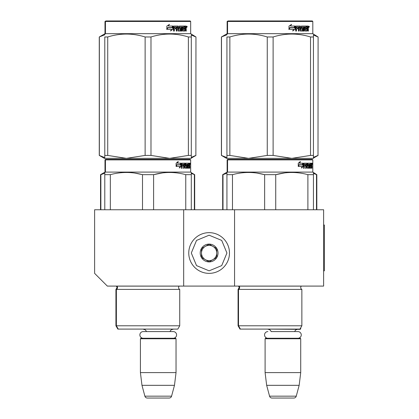 <?xml version="1.0" encoding="UTF-8"?>
<svg xmlns="http://www.w3.org/2000/svg" width="419" height="419" viewBox="0 0 419 419"><rect width="100%" height="100%" fill="white"/><g stroke="black" fill="none" stroke-linecap="round" stroke-linejoin="round"><path stroke-width="0.63" d="M183.674 286.088L183.674 209.757L94.615 209.757L94.615 273.366L107.337 286.088L234.561 286.088L234.561 209.757L323.62 209.757L323.62 286.088L234.561 286.088M183.674 209.757L234.561 209.757M175.786 329.093L140.669 329.093M146.414 331.586A3.053 3.053 122.1 0 0 143.471 329.35M170.041 331.586A3.053 3.053 -122.2 0 1 172.984 329.35M140.417 338.762L176.038 338.762L175.53 338.253L140.925 338.253L140.417 338.762L140.417 372.606L141.978 385.328L144.88 396.165A2.545 2.545 34.1 0 0 147.341 398.05L169.114 398.05A2.545 2.545 -34.1 0 0 171.575 396.165L144.88 396.165M176.038 338.762L176.038 372.606L140.417 372.606M176.038 372.606L174.477 385.328L141.978 385.328M174.477 385.328L171.575 396.165M169.114 398.05L147.341 398.05M300.722 327.768L300.722 328.836L300.104 328.836M300.722 328.836L300.214 329.35L265.353 329.093M297.935 338.253A3.331 3.331 0 0 0 301.266 334.922A3.331 3.331 0 0 0 297.935 331.586L271.093 331.586A3.053 3.053 122.1 0 0 268.15 329.35M297.935 331.586L294.725 331.586A3.053 3.053 -122.2 0 1 297.668 329.35M265.096 338.762L300.722 338.762L300.214 338.253L265.609 338.253L265.096 338.762L265.096 372.606L266.662 385.328L269.564 396.165A2.545 2.545 34.1 0 0 272.02 398.05L293.798 398.05A2.545 2.545 -34.1 0 0 296.254 396.165L269.564 396.165M300.722 338.762L300.722 372.606L265.096 372.606M300.722 372.606L299.161 385.328L266.662 385.328M299.161 385.328L296.254 396.165M293.798 398.05L272.02 398.05M209.118 273.366A20.358 20.358 0 0 0 229.476 253.013A20.358 20.358 0 0 0 209.118 232.655A20.358 20.358 0 0 0 188.76 253.013A20.358 20.358 0 0 0 209.118 273.366M209.118 270.826L221.714 265.604L226.93 253.013L221.714 240.417L209.118 235.2L196.521 240.417L191.305 253.013L196.521 265.604L209.118 270.826M209.118 261.917A8.904 8.904 0 0 0 218.027 253.013A8.904 8.904 0 0 0 209.118 244.104A8.904 8.904 0 0 0 200.214 253.013A8.904 8.904 0 0 0 209.118 261.917M209.118 261.828L216.754 257.418L216.754 248.603L209.118 244.198L201.487 248.603L201.487 257.418L209.118 261.828M205.3 246.398A7.631 7.631 0 0 1 212.936 246.398A7.631 7.631 0 0 0 201.487 253.013A7.631 7.631 0 0 0 212.936 259.623A7.631 7.631 0 0 0 212.936 246.398A7.631 7.631 0 0 1 216.754 253.013M212.936 259.623A7.631 7.631 0 0 1 201.487 253.013M267.882 338.253A3.331 3.331 0 0 1 264.551 334.922A3.331 3.331 0 0 1 267.882 331.586M173.251 338.253A3.331 3.331 0 0 0 176.588 334.922A3.331 3.331 0 0 0 173.251 331.586L143.204 331.586A3.331 3.331 0 0 0 139.867 334.922A3.331 3.331 0 0 0 143.204 338.253M179.73 325.783L116.372 325.783L118.278 329.093L177.818 329.093L179.73 325.783L179.73 289.398L116.372 289.398A2.037 2.037 0 0 0 116.917 286.13L116.88 286.088M179.73 289.398A2.037 2.037 0 0 1 179.18 286.13L179.217 286.088M148.048 159.372L105.939 159.372L105.431 159.88L190.671 159.88L190.163 159.372L113.329 159.372M105.939 159.372L190.163 159.372M186.219 159.372L109.883 159.372L186.219 159.372M191.305 209.757L191.305 172.46L190.671 172.094L190.671 159.88M190.671 172.094L105.431 172.094L105.431 159.88L104.991 159.88L104.991 172.094L100.539 174.665L100.539 209.757M181.165 166.422L179.285 168.045L179.913 166.474L176.273 166.474L176.97 164.918L180.516 164.918L181.165 163.19L181.165 166.422L180.767 166.422L180.767 164.253M179.479 167.569L180.767 166.422M177.897 161.587L177.221 163.19L177.572 163.19L178.258 161.587L176.111 163.216L176.111 166.474L176.891 164.74L176.546 164.74L176.111 165.73M176.891 164.74L180.448 164.74L181.034 163.19L177.572 163.19M180.06 164.74L180.641 163.19M187.885 167.108L189.095 167.26L189.137 163.19L189.786 163.19L189.87 163.583L189.87 164.997L189.744 165.584L189.247 165.584L189.367 166.165M189.367 164.997L189.247 165.584M189.744 165.584L189.645 166.165M189.87 168.202L189.87 166.165M187.539 164.133L187.167 164.133L187.167 168.202L187.539 168.202L187.539 164.133L187.885 164.133L188.026 168.202L189.236 168.202L189.168 167.81M189.666 168.202L189.571 166.013L189.137 166.013M189.341 166.013L189.341 167.81L188.849 167.81L188.849 167.26M182.207 164.133L183.601 164.133L183.601 168.202L184.114 168.202L184.114 166.013L184.763 166.013L184.962 168.202L186.764 168.202L186.701 167.81M186.701 165.468L186.701 165.07M185.554 164.133L186.005 164.133L185.486 164.285L185.936 164.285L185.936 164.918L185.486 164.918L185.486 164.285M185.936 164.285L187.167 164.133M185.936 164.918L186.764 165.07L186.926 165.468L186.465 165.468L186.465 166.018M186.926 165.468L186.926 167.81L186.465 167.81L186.518 166.165L185.994 166.013M184.114 166.013L183.679 166.013L183.679 168.202L183.176 168.202M183.176 166.013L183.176 165.07M182.113 164.285L182.113 165.07L181.705 165.07L183.391 165.07L183.391 166.013L181.705 166.013L181.705 168.202L181.134 168.202M184.763 167.108L185.156 167.108L184.962 163.19L181.778 163.19L181.532 168.202L182.113 168.202L182.113 166.013M185.156 163.583L184.711 163.583L184.711 164.143M184.711 166.013L184.711 165.07M185.156 167.108L184.711 167.108M185.229 167.26L186.455 167.26M185.669 166.013L185.669 163.19L188.922 163.19L188.922 164.133L187.885 164.133L188.283 164.133L188.231 165.07L187.885 165.07L188.786 165.07L188.786 166.013L187.885 166.013M185.036 163.583L185.219 163.19M188.435 164.133L188.435 163.19M188.231 167.108L188.231 166.013M189.137 163.19L189.367 164.133M188.65 166.013L188.65 165.07M184.192 164.133L183.679 164.285L184.685 164.133L184.763 165.07L184.114 165.07L184.114 164.285M184.114 165.07L183.679 165.07L184.114 165.07M189.341 164.133L189.629 164.133L189.666 165.07L189.341 165.07L189.341 164.133M189.168 165.07L189.131 164.133M183.679 165.07L183.679 164.285M188.299 166.013L188.299 165.07M184.517 163.19L184.711 163.583M182.967 166.013L182.967 165.07M181.705 165.07L181.705 164.285M186.465 167.81L186.303 168.202M186.303 165.07L186.465 165.468M188.849 167.81L188.749 168.202M189.87 163.583L189.367 163.583M190.21 163.824L190.106 163.19L190.153 163.824M189.503 163.583L189.608 163.19L190.106 163.19M189.341 167.81L189.236 168.202M186.926 167.81L186.764 168.202M104.792 209.757L104.792 172.46L105.431 172.094L104.991 172.094M104.792 173.078L104.792 172.46M153.6 209.757L153.6 174.665L142.502 174.665L142.502 209.757M191.305 173.078L191.305 174.665L185.758 174.665L185.758 209.757M162.63 172.9L153.6 174.665C164.316 171.748 175.037 171.748 185.758 174.665M110.338 209.757L110.338 174.665C121.06 171.748 131.781 171.748 142.502 174.665M110.338 174.665L104.792 174.665M172.167 172.518L169.679 172.46M142.209 174.592L134.834 173.084M115.932 289.398L115.932 325.783L116.372 325.783L116.372 289.398L115.932 289.398L117.079 287.57L116.445 286.088M190.027 164.269L190.027 163.373M190.064 164.269L190.064 163.373M191.305 158.356L191.305 155.418L191.305 158.356L169.679 158.356L150.981 155.418L145.121 155.418L145.121 36.977L150.981 36.977C163.447 33.096 175.912 33.096 188.377 36.977L191.305 36.977C191.305 33.096 191.305 33.096 191.305 36.977L191.305 34.845M190.163 20.95L105.939 20.95L105.431 21.458L190.671 21.458L190.163 20.95M107.725 36.977L104.792 36.977C104.792 33.096 104.792 33.096 104.792 36.977L104.792 157.602L99.266 155.418L104.357 158.356L104.792 158.356L104.792 155.418L107.725 155.418L107.725 36.977C120.19 33.096 132.655 33.096 145.121 36.977M104.792 158.33L126.423 158.356L107.725 155.418M99.266 155.418L99.266 36.977L104.792 34.793L104.792 34.039L105.431 33.672L190.671 33.672L195.961 36.977L195.872 155.418L195.961 36.977M191.305 36.977L191.305 155.418L188.377 155.418L169.679 158.356L126.423 158.356L145.121 155.418M188.377 155.418L188.377 36.977M150.981 155.418L150.981 36.977M172.79 26.669L172.79 29.272L170.444 30.896M173.094 29.272L173.094 26.041L172.267 27.769L167.883 27.769L167.045 29.32L171.497 29.32L170.716 30.896L172.79 29.272M186.036 28.429L186.314 31.053L185.863 31.053L185.675 28.864L185.203 28.864L184.999 31.053L182.836 31.053L182.605 26.978L182.04 26.978L182.04 31.053L181.458 31.053L181.458 26.978L179.693 26.978L179.693 27.921L180.83 27.921L181.081 28.319L180.83 31.053L178.185 31.053L177.907 28.864L177.007 28.864L177.007 31.053L176.305 31.053L176.305 26.978L174.445 26.978L174.325 27.921L176.017 27.921L176.017 28.864L174.325 28.864L174.325 31.053L173.571 31.053L173.571 26.434L173.885 26.041L178.185 26.041L178.463 29.959L180.359 30.11L180.359 28.864L179.206 28.864L178.934 28.471L179.206 26.041L184.402 26.041L184.402 26.978L183.187 27.135L183.187 27.921L184.156 27.921L184.156 28.864L183.187 28.864L183.187 29.959L184.727 30.11L184.805 26.041L186.125 26.041L186.314 27.848L186.036 28.429L185.58 28.429L185.853 29.136M186.314 27.848L185.863 27.848L185.58 28.429M186.314 29.016L185.853 29.016M185.224 28.864L184.758 28.864M185.203 28.864L184.805 28.864M185.203 30.66L184.559 31.053M182.04 26.978L181.631 26.978L181.631 31.053L181.06 31.053M179.316 26.978L179.693 26.978L179.217 27.135L179.217 27.769L179.693 27.921L179.316 27.921M181.081 28.319L180.689 28.319L180.437 31.053M181.081 30.66L180.689 30.66M176.661 28.864L177.007 28.864L176.661 28.864L176.661 31.053M174.126 26.978L174.445 26.978L174.011 27.135L174.011 27.921L174.325 27.921L174.011 27.921M175.681 27.921L175.681 28.864M178.573 30.11L178.101 29.959L177.829 26.041M182.852 26.978L183.276 26.978L182.852 26.978L182.768 27.921L183.187 27.921L182.768 27.921M183.187 28.864L182.768 28.864L182.768 29.959L183.276 30.11L182.852 30.11M183.187 29.959L182.768 29.959M184.402 26.041L184.37 26.978M177.441 26.978L176.771 26.978L176.661 27.921L177.007 27.921L176.661 27.921M177.117 26.978L177.007 27.921L177.907 27.921L177.907 27.135L176.771 26.978M185.203 26.978L184.805 26.978L185.203 26.978L185.203 27.921L184.805 27.921L185.863 27.921L185.79 26.978L185.203 26.978M183.726 27.921L183.726 28.864M183.967 26.041L183.967 26.978M174.325 28.864L174.011 28.864L174.011 31.053M180.437 27.921L180.689 28.319M184.758 30.1L184.758 30.66M185.669 26.041L185.853 27.057M186.314 26.434L185.853 26.434M187.162 26.675L186.89 27.314L186.602 26.675L187 26.675M186.774 26.675L186.654 27.026M172.921 26.041L172.178 27.591L167.789 27.591L166.851 29.32L166.851 26.067L169.449 24.438L168.365 26.041L172.921 26.041M172.628 26.041L171.89 27.591M167.789 27.591L166.626 29.32M169.192 24.438L168.365 26.041M186.827 27.12L186.984 26.224L186.827 27.12M111.14 159.372L107.772 159.372M184.082 159.372L185.036 159.372M180.668 159.372L142.811 159.372M100.869 209.757L100.869 174.665L104.792 173.22M100.869 174.665L100.539 174.665M191.305 173.476L194.688 174.665L194.688 209.757M194.358 209.757L194.358 174.665M118.278 329.093L117.844 329.093L115.932 325.783M132.388 329.093L129.927 329.093M104.991 21.458L105.431 21.458L105.431 33.672L104.991 33.672L104.991 21.458L105.939 20.95M99.355 155.418L99.355 36.977M191.305 157.34L195.872 155.418M191.305 35.055L195.872 36.977M106.463 159.372L109.83 159.372M113.25 159.372L182.296 159.372M301.869 289.398A2.037 2.037 0 0 1 300.722 287.57A2.037 2.037 0 0 0 301.869 289.398L301.869 325.783L238.505 325.783L240.417 329.093L299.957 329.093L301.869 325.783L301.869 289.398L238.505 289.398A2.037 2.037 0 0 0 239.055 286.13L239.019 286.088M238.071 289.398L238.071 325.783L238.505 325.783L238.505 289.398L238.071 289.398L239.218 287.57L238.621 286.13L301.319 286.13A2.037 2.037 0 0 0 300.722 287.57A2.037 2.037 0 0 1 301.319 286.13L301.355 286.088M270.187 159.372L228.077 159.372L227.564 159.88L312.81 159.88L312.302 159.372L235.468 159.372M228.077 159.372L312.302 159.372L312.81 159.88L312.81 172.094L227.564 172.094L227.564 159.88L227.129 159.88L227.129 172.094L222.678 174.665L222.678 209.757M308.353 159.372L232.021 159.372L308.353 159.372M303.304 166.422L301.423 168.045L302.047 166.474L298.412 166.474L299.108 164.918L302.654 164.918L303.304 163.19L303.304 166.422L302.906 166.422L302.906 164.253M301.617 167.569L302.906 166.422M300.035 161.587L299.36 163.19L299.711 163.19L300.397 161.587L298.249 163.216L298.249 166.474L299.03 164.74L298.684 164.74L298.249 165.73M299.03 164.74L302.586 164.74L303.173 163.19L299.711 163.19M302.199 164.74L302.775 163.19M310.023 167.108L311.233 167.26L311.275 163.19L311.925 163.19L312.003 163.583L312.003 164.997L311.883 165.584L311.385 165.584L311.506 166.165M311.506 164.997L311.385 165.584M311.883 165.584L311.783 166.165M312.003 168.202L312.003 166.165M309.672 164.133L309.306 164.133L309.306 168.202L309.672 168.202L309.672 164.133L310.023 164.133L310.165 168.202L311.375 168.202L311.307 167.81M311.804 168.202L311.71 166.013L311.275 166.013M311.479 166.013L311.479 167.81L310.987 167.81L310.987 167.26M304.341 164.133L305.739 164.133L305.739 168.202L306.252 168.202L306.252 166.013L306.902 166.013L307.096 168.202L308.903 168.202L308.84 167.81M308.84 165.468L308.84 165.07M307.693 164.133L308.143 164.133L307.619 164.285L308.075 164.285L308.075 164.918L307.619 164.918L307.619 164.285M308.075 164.285L309.306 164.133M308.075 164.918L308.903 165.07L309.065 165.468L308.599 165.468L308.599 166.018M309.065 165.468L309.065 167.81L308.599 167.81L308.656 166.165L308.133 166.013M306.252 166.013L305.818 166.013L305.818 168.202L305.315 168.202M305.315 166.013L305.315 165.07M304.252 164.285L304.252 165.07L303.843 165.07L305.524 165.07L305.524 166.013L303.843 166.013L303.843 168.202L303.272 168.202M306.902 167.108L307.295 167.108L307.096 163.19L303.916 163.19L303.67 168.202L304.252 168.202L304.252 166.013M307.295 163.583L306.849 163.583L306.849 164.143M306.849 166.013L306.849 165.07M307.295 167.108L306.849 167.108M307.368 167.26L308.594 167.26M307.808 166.013L307.808 163.19L311.06 163.19L311.06 164.133L310.023 164.133L310.421 164.133L310.369 165.07L310.023 165.07L310.924 165.07L310.924 166.013L310.023 166.013M307.174 163.583L307.357 163.19M310.573 164.133L310.573 163.19M310.369 167.108L310.369 166.013M311.275 163.19L311.506 164.133M310.788 166.013L310.788 165.07M306.331 164.133L305.818 164.285L306.823 164.133L306.902 165.07L306.252 165.07L306.252 164.285M306.252 165.07L305.818 165.07L306.252 165.07M311.479 164.133L311.767 164.133L311.804 165.07L311.479 165.07L311.479 164.133M311.307 165.07L311.27 164.133M305.818 165.07L305.818 164.285M310.437 166.013L310.437 165.07M306.656 163.19L306.849 163.583M305.105 166.013L305.105 165.07M303.843 165.07L303.843 164.285M308.599 167.81L308.436 168.202M308.436 165.07L308.599 165.468M310.987 167.81L310.882 168.202M312.003 163.583L311.506 163.583M312.349 163.824L312.244 163.19L312.291 163.824M311.636 163.583L311.741 163.19L312.244 163.19M311.479 167.81L311.375 168.202M309.065 167.81L308.903 168.202M226.93 209.757L226.93 172.46L227.564 172.094L227.129 172.094M226.93 173.078L226.93 172.46M275.733 209.757L275.733 174.665L264.64 174.665L264.64 209.757M313.443 209.757L313.443 174.665L307.897 174.665L307.897 209.757M284.768 172.9L275.733 174.665C286.455 171.748 297.176 171.748 307.897 174.665M232.477 209.757L232.477 174.665C243.198 171.748 253.919 171.748 264.64 174.665M232.477 174.665L226.93 174.665M313.443 173.078L313.443 174.665L313.443 172.46L312.81 172.094L312.81 159.88M294.306 172.518L291.818 172.46M264.347 174.592L256.973 173.084M312.165 164.269L312.165 163.373M312.202 164.269L312.202 163.373M313.443 158.356L313.443 155.418L313.443 158.356L291.818 158.356L273.115 155.418L267.259 155.418L267.259 36.977L273.115 36.977C285.58 33.096 298.045 33.096 310.516 36.977L313.443 36.977C313.443 33.096 313.443 33.096 313.443 36.977L313.443 34.845M312.302 20.95L228.077 20.95L227.564 21.458L312.81 21.458L312.302 20.95M229.858 36.977L226.93 36.977C226.93 33.096 226.93 33.096 226.93 36.977L226.93 157.602L221.405 155.418L226.49 158.356L226.93 158.356L226.93 155.418L229.858 155.418L229.858 36.977C242.329 33.096 254.794 33.096 267.259 36.977M226.93 158.33L248.556 158.356L229.858 155.418M221.405 155.418L221.405 36.977L226.93 34.793L226.93 34.039L227.564 33.672L312.81 33.672L318.094 36.977L318.005 155.418L318.094 36.977M313.443 36.977L313.443 155.418L310.516 155.418L291.818 158.356L248.556 158.356L267.259 155.418M310.516 155.418L310.516 36.977M273.115 155.418L273.115 36.977M294.929 26.669L294.929 29.272L292.582 30.896M295.227 29.272L295.227 26.041L294.4 27.769L290.021 27.769L289.183 29.32L293.635 29.32L292.855 30.896L294.929 29.272M308.175 28.429L308.447 31.053L308.002 31.053L307.808 28.864L307.342 28.864L307.137 31.053L304.974 31.053L304.744 26.978L304.178 26.978L304.178 31.053L303.597 31.053L303.597 26.978L301.832 26.978L301.832 27.921L302.968 27.921L303.22 28.319L302.968 31.053L300.323 31.053L300.046 28.864L299.14 28.864L299.14 31.053L298.443 31.053L298.443 26.978L296.579 26.978L296.458 27.921L298.155 27.921L298.155 28.864L296.458 28.864L296.458 31.053L295.704 31.053L295.704 26.434L296.024 26.041L300.323 26.041L300.601 29.959L302.497 30.11L302.497 28.864L301.34 28.864L301.072 28.471L301.34 26.041L306.54 26.041L306.54 26.978L305.325 27.135L305.325 27.921L306.294 27.921L306.294 28.864L305.325 28.864L305.325 29.959L306.865 30.11L306.944 26.041L308.264 26.041L308.447 27.848L308.175 28.429L307.719 28.429L307.991 29.136M308.447 27.848L308.002 27.848L307.719 28.429M308.447 29.016L307.991 29.016M307.363 28.864L306.897 28.864M307.342 28.864L306.944 28.864M307.342 30.66L306.698 31.053M304.178 26.978L303.77 26.978L303.77 31.053L303.199 31.053M301.455 26.978L301.832 26.978L301.355 27.135L301.355 27.769L301.832 27.921L301.455 27.921M303.22 28.319L302.827 28.319L302.576 31.053M303.22 30.66L302.827 30.66M298.794 28.864L299.14 28.864L298.794 28.864L298.794 31.053M296.264 26.978L296.579 26.978L296.144 27.135L296.144 27.921L296.458 27.921L296.144 27.921M297.82 27.921L297.82 28.864M300.711 30.11L300.24 29.959L299.967 26.041M304.99 26.978L305.409 26.978L304.906 27.135L304.906 27.921L305.325 27.921L304.906 27.921M305.325 28.864L304.906 28.864L304.906 29.959L305.409 30.11L304.99 30.11M305.325 29.959L304.906 29.959M306.54 26.041L306.509 26.978M299.58 26.978L298.904 26.978L298.794 27.921L299.14 27.921L298.794 27.921M299.255 26.978L299.14 27.921L300.046 27.921L300.046 27.135L298.904 26.978M307.342 26.978L306.944 26.978L307.342 26.978L307.342 27.921L306.944 27.921L308.002 27.921L307.928 26.978L307.342 26.978M305.86 27.921L305.86 28.864M306.106 26.041L306.106 26.978M296.458 28.864L296.144 28.864L296.144 31.053M302.576 27.921L302.827 28.319M306.897 30.1L306.897 30.66M307.808 26.041L307.991 27.057M308.447 26.434L307.991 26.434M309.301 26.675L309.028 27.314L308.74 26.675L309.138 26.675M308.913 26.675L308.787 27.026M295.06 26.041L294.316 27.591L289.927 27.591L288.99 29.32L288.99 26.067L291.587 24.438L290.503 26.041L295.06 26.041M294.761 26.041L294.028 27.591M289.927 27.591L288.764 29.32M291.331 24.438L290.503 26.041M308.965 27.12L309.122 26.224L308.965 27.12M284.978 329.093L287.434 329.093M233.278 159.372L229.911 159.372M306.221 159.372L307.174 159.372M302.806 159.372L264.949 159.372M223.002 209.757L223.002 174.665L226.93 173.22M223.002 174.665L222.678 174.665M313.443 173.476L316.822 174.665L316.822 209.757M316.497 209.757L316.497 174.665M240.417 329.093L239.982 329.093L238.071 325.783M254.527 329.093L252.065 329.093M227.129 21.458L227.564 21.458L227.564 33.672L227.129 33.672L227.129 21.458L228.077 20.95M221.494 155.418L221.494 36.977M313.443 157.34L318.005 155.418M313.443 35.055L318.005 36.977M228.601 159.372L231.969 159.372M235.389 159.372L304.435 159.372M316.822 174.665L312.81 172.094M323.62 225.024L324.385 225.024L324.385 270.826L323.62 270.826M179.18 286.13L116.482 286.13M191.305 34.039L190.671 33.672L190.671 21.458M105.499 159.372L104.991 159.88M191.305 172.717L194.688 174.665M191.305 158.104L195.961 155.418M104.991 33.672L99.266 36.977M312.81 33.672L312.81 21.458L312.81 33.672L313.443 34.039M227.637 159.372L227.129 159.88M313.443 158.104L318.094 155.418M227.129 33.672L221.405 36.977"/></g></svg>
